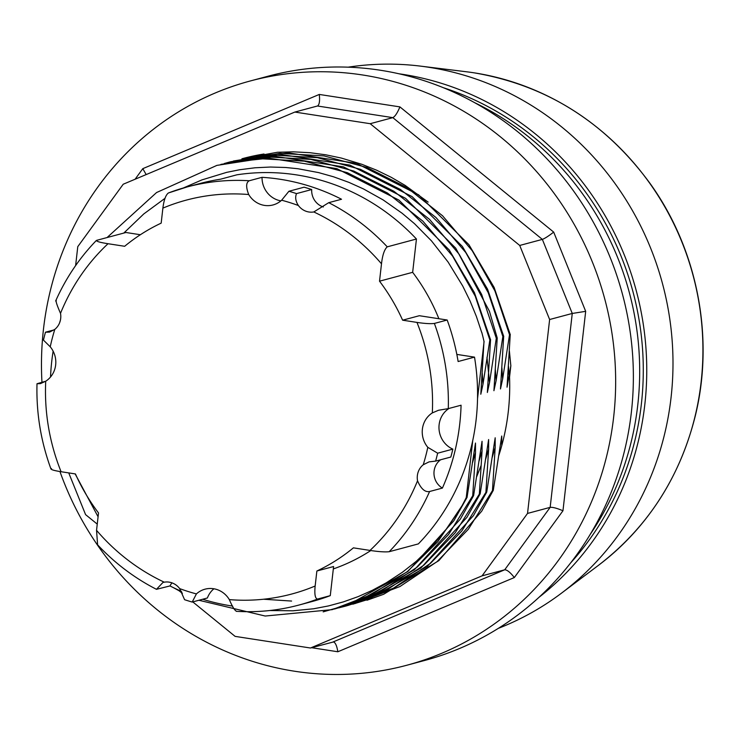<?xml version="1.0" encoding="UTF-8"?>
<svg xmlns="http://www.w3.org/2000/svg" width="740" height="740" viewBox="0 0 740 740"><rect width="100%" height="100%" fill="white"/><g stroke="black" fill="none" stroke-linecap="round" stroke-linejoin="round"><path stroke-width="1.11" d="M474.645 102.675A288.36 272.653 75 0 1 590.196 534.4M443.297 87.69A288.36 272.653 75 0 1 570.521 563.048M398.906 73.769A292.013 276.103 75 0 1 644.808 404.632A292.013 276.103 75 0 1 539.025 597.282M509.398 351.075L510.841 365.764L509.546 377.132A218.143 206.256 75 0 1 508.269 411.782A218.143 206.256 75 0 1 498.779 455.526M252.932 156.464L288.702 152.912L356.495 163.364L418.627 194.842L468.91 244.681L494.126 287.425L510.239 334.517L507.048 387.196L510.841 365.773M230.815 161.69L282.134 154.66L349.946 165.131L412.06 196.581L462.352 246.429L487.568 289.192L503.681 336.275L500.48 388.953L502.654 378.973L509.518 334.721L510.313 334.499M502.932 336.478L503.755 336.256M220.927 164.363L275.558 156.417L343.443 166.861L405.548 198.302L455.738 248.187L489.454 311.3L497.224 338.004L493.922 390.711L496.096 380.73L502.858 336.515L488.234 292.698L465.719 252.497L436.036 217.569L400.405 189.459L360.325 169.303L317.432 157.676L273.411 155.113L229.992 161.903L224.451 163.475M496.374 338.236L497.197 338.014M230.001 162.375L269.018 158.184L336.82 168.628L398.943 200.105L449.226 249.944L474.451 292.698L490.555 339.789L487.364 392.468L489.538 382.488L496.299 338.263L481.666 294.455L459.161 254.255L429.496 219.345L393.865 191.235L353.776 171.051L310.874 159.415L266.881 156.88L224.312 163.494M483.988 341.538L480.806 394.226L482.98 384.245L489.843 339.965L490.638 339.771M456.83 354.404L474.516 357.133A216.404 204.61 75 0 1 477.531 398.629L484.08 341.529M467.033 497.345L466.256 497.558L472.758 440.467A216.404 204.61 75 0 1 418.359 543.9L389.166 551.716C384.846 552.151 378.464 551.716 370.009 550.421L353.396 547.85A190.846 180.449 -105 0 1 316.868 571.012L333.592 566.535L330.281 595.645L317.488 599.067C315.12 598.503 314.352 594.146 315.157 586.015L316.868 571.012M336.043 608.576L380.249 591.741L417.388 566.96L448.597 534.474L472.712 495.772L475.505 452.649L475.496 443.047L467.051 497.382L453.805 520.849L407.777 571.548L348.781 604.571L323.167 611.86M473.591 495.587L472.777 495.809M339.725 607.605L345.469 606.162L386.835 589.965L423.918 565.12L455.239 532.772L479.344 494.089L482.064 450.901L482.055 441.29L473.609 495.624L460.363 519.101L414.335 569.8L355.339 602.813L334.443 609.038M480.158 493.83L479.363 494.043M348.549 605.302L393.375 588.217L430.467 563.371L461.797 531.015L485.912 492.331L488.631 449.143L488.622 439.532L480.168 493.867L466.921 517.343L420.894 568.043L361.897 601.056L346.283 605.94M355.024 603.572L399.933 586.552L437.026 561.669L468.365 529.248L492.47 490.555L495.19 447.386L495.18 437.784L486.726 492.109L485.921 492.294M493.275 490.324L492.479 490.537M501.748 445.628L501.738 436.026L493.293 490.333L481.74 511.137L438.82 560.652L383.635 594.294L366.975 600.242M477.531 398.629A216.404 204.61 75 0 1 472.758 440.467M269.758 610.528L292.929 610.796L313.631 608.77L328.514 605.921L343.397 601.879L358.077 596.653L372.405 590.279L386.188 582.852L402.486 572.196L416.352 561.244L433.918 544.187L447.182 528.193L461.991 505.799L437.83 541.652L407.333 571.595L371.665 594.507L332.279 609.63L265.207 616.032L198.884 600.26M181.864 592.296L173.243 587.56M98.087 516.788L75.147 473.896M107.087 237.54L156.575 192.529L216.903 165.381L260.276 158.721L304.344 161.163L347.291 172.688L387.381 192.974L422.901 221.186L452.556 256.068L475.228 296.157L489.843 339.965M482.212 373.071L482.98 384.245M475.505 452.649L472.499 462.768M486.985 357.272L489.538 382.488M495.338 369.704L496.096 380.73M488.631 449.143L485.616 459.318M233.322 161.042L279.961 153.356L324.018 155.909L366.957 167.508L407.046 187.673L442.585 215.812L472.24 250.749L494.912 290.903L509.518 334.721M501.896 367.817L502.654 378.973M495.19 447.386L492.174 457.561M241.906 158.786A229.437 216.94 75 0 1 243.331 158.397L277.435 152.274L293.271 151.829L310.005 152.708L325.767 154.799L341.399 158.083L361.943 164.326L376.78 170.265L391.21 177.295L405.058 185.342L428.136 202.103M164.992 198.339L143.782 213.934L123.774 233.082M481.648 332.297L476.394 316.47L470.067 300.986L462.722 286.01L448.079 262.025L431.513 240.907L414.474 223.656L402.051 213.203L383.163 199.939L363.497 188.941L348.938 182.382L333.527 176.786L318.579 172.596L297.989 168.738L285.668 167.49L270.461 167.037L255.096 167.776L239.751 169.728L226.708 172.346L201.872 179.922L183.307 187.997M352.851 604.182L368.455 599.298L427.452 566.285L473.48 515.586L486.726 492.109M481.759 332.279A229.437 216.94 75 0 1 484.034 341.538M466.256 497.558A229.437 216.94 75 0 1 461.991 505.799M243.331 158.397A229.437 216.94 75 0 1 264.032 153.994M370.805 550.541A190.846 180.449 75 0 1 333.324 568.93M168.433 192.964A216.404 204.61 75 0 1 187.007 186.97L168.433 192.964C165.788 194.87 163.938 199.92 162.883 208.125L161.181 223.129A190.846 180.449 -105 0 0 124.653 246.281L108.031 243.719C99.613 242.406 95.849 241.277 96.746 240.315L125.939 232.499L140.369 234.728M249.241 180.754L262.034 177.322A216.404 204.61 75 0 1 341.519 199.245L328.726 202.677L313.806 211.954A16.687 15.78 75 0 1 298.387 205.517C295.602 201.289 294.983 197.321 296.518 193.603A213.795 202.149 -105 0 0 288.914 191.262L281.635 200.216A22.94 21.691 75 0 1 273.014 204.952A22.94 21.691 75 0 1 248.714 194.528C245.819 187.081 246.004 182.493 249.241 180.754A216.404 204.61 75 0 0 187.007 186.97L199.8 183.548A216.404 204.61 -105 0 1 220.483 179.21L236.874 174.816A216.404 204.61 75 0 1 416.444 239.02L412.652 272.32A190.846 180.449 75 0 1 438.875 318.727M51.532 468.596C50.209 469.447 53.4 470.492 61.087 471.732L75.434 473.942A190.846 180.449 -105 0 0 98.522 512.949L96.542 530.33L97.615 544.834M181.365 591.325A216.404 204.61 75 0 1 169.978 585.932L156.464 589.327L162.948 582.463L164.243 582.186A16.687 15.78 75 0 1 179.663 588.615L184.593 599.705A213.795 202.149 -105 0 0 192.197 602.055L207.394 597.985A22.94 21.691 -105 0 1 213.888 588.781M192.197 602.055L196.405 593.915A22.94 21.691 75 0 1 205.026 589.179A22.94 21.691 75 0 1 229.335 599.613C232.48 606.985 234.931 610.87 236.671 611.277M437.654 453.195L427.812 447.33A22.94 21.691 75 0 1 432.317 412.911L438.561 410.247L448.283 408.637L461.075 405.215A216.404 204.61 75 0 1 442.409 488.076L429.616 491.499C425.01 492.415 420.986 488.844 417.536 480.778A16.687 15.78 75 0 1 423.234 464.766L429.052 461.88L435.629 461.103A213.795 202.149 -105 0 0 437.654 453.195L452.852 449.125A213.795 202.149 75 0 1 450.827 457.043L435.629 461.103M402.615 320.189L419.339 315.712L447.173 320.013L434.38 323.436C430.699 323.926 424.889 323.584 416.962 322.409L402.615 320.189A190.846 180.449 -105 0 0 379.518 281.182L381.498 263.81C382.525 254.967 384.439 249.315 387.251 246.836L416.444 239.02M56.305 300.532C55.593 301.032 56.989 305.305 60.514 313.353A16.687 15.78 75 0 1 54.806 329.365L49.562 332.103L45.473 332.204A213.795 202.149 -105 0 0 43.456 340.123L50.237 346.801A22.94 21.691 75 0 1 45.723 381.22L40.432 383.635L37 383.736L45.723 381.22A203.888 192.779 75 0 0 61.087 471.732M317.488 599.067A216.404 204.61 75 0 1 298.904 605.061L311.697 601.629A216.404 204.61 -105 0 0 330.281 595.645M474.516 357.133L458.125 361.527A216.404 204.61 -105 0 0 447.173 320.013M232.61 606.088A216.404 204.61 75 0 1 202.658 599.252M379.518 281.182L412.652 272.32M172.013 582.87A16.687 15.78 -105 0 0 169.978 585.932M449.05 408.434A22.94 21.691 -105 0 0 439.07 429.653A22.94 21.691 -105 0 0 452.852 449.125M440.661 459.762A16.687 15.78 -105 0 0 442.409 488.076M262.034 177.322A22.94 21.691 -105 0 0 280.886 200.873M288.914 191.262L304.112 187.192A213.795 202.149 75 0 1 311.707 189.542A16.687 15.78 -105 0 0 323.325 206.978M296.518 193.603L311.707 189.542M50.533 376.993A216.404 204.61 75 0 1 53.132 351.176M59.561 322.945A216.404 204.61 75 0 1 60.43 320.087M45.473 332.204L54.122 329.892M348.151 67.174A292.013 276.103 75 0 1 420.375 66.11A292.013 276.103 75 0 1 671.051 397.602A292.013 276.103 75 0 1 561.447 593.193A292.013 276.103 75 0 1 498.353 628.343M75.619 265.595L77.774 246.651L123.229 184.223L294.844 112.064L370.194 123.7L519.721 245.449L549.626 319.514L527.537 513.421L482.082 575.85L310.458 648.009L235.107 636.372L192.77 601.898M97.255 524.124L85.581 514.624L68.737 472.916M182.382 593.443L179.339 590.964M311.586 647.704L337.838 651.764C336.894 645.965 335.461 642.681 333.536 641.932L310.458 648.009M337.838 651.764L514.328 577.552C510.286 572.371 507.085 569.782 504.708 569.791L482.082 575.85M514.328 577.552L562.964 510.757C556.989 508.223 552.725 507.085 550.162 507.363L527.537 513.421M562.964 510.757L585.682 311.337L572.26 313.455L549.626 319.514M585.682 311.337L553.687 232.101C548.608 236.042 544.834 238.474 542.355 239.39L519.721 245.449M553.687 232.101L399.914 106.893C397.408 112.933 395.049 116.513 392.829 117.642L370.194 123.7M399.914 106.893L319.292 94.442C319.976 100.751 319.412 104.59 317.617 105.959L294.844 112.064M319.292 94.442L142.802 168.655L146.169 174.575M41.958 382.229A302.438 285.964 75 0 1 43.484 329.087A302.438 285.964 75 0 1 250.37 80.947A302.438 285.964 75 0 1 613.645 417.12A302.438 285.964 75 0 1 406.76 665.26A302.438 285.964 75 0 1 59.949 471.546M406.76 665.26L424.473 660.515A302.438 285.964 -105 0 0 622.516 294.428A302.438 285.964 -105 0 0 268.084 76.201L250.37 80.947M482.064 450.901L479.058 461.066M508.445 366.124L509.213 377.224M164.243 582.186A203.888 192.779 75 0 1 96.542 530.33M196.405 593.915A203.888 192.779 75 0 1 179.663 588.615M315.157 586.015A203.888 192.779 75 0 1 229.335 599.613M417.536 480.778A203.888 192.779 75 0 1 370.009 550.421M427.812 447.33A203.888 192.779 75 0 1 423.234 464.766M416.962 322.409A203.888 192.779 75 0 1 432.317 412.911M313.806 211.954A203.888 192.779 75 0 1 381.498 263.81M281.635 200.216A203.888 192.779 75 0 1 298.387 205.517M162.883 208.125A203.888 192.779 75 0 1 248.714 194.528M60.514 313.353A203.888 192.779 75 0 1 108.031 243.719M50.237 346.801A203.888 192.779 75 0 1 54.806 329.365M328.726 202.677A216.404 204.61 75 0 1 387.251 246.836M434.38 323.436A216.404 204.61 75 0 1 448.283 408.637M429.616 491.499A216.404 204.61 75 0 1 389.166 551.716M420.375 66.11L466.367 71.761A273.449 258.547 75 0 1 474.062 72.825A273.449 258.547 75 0 1 701.104 382.182A273.449 258.547 75 0 1 598.466 565.323L561.447 593.193M317.479 106.005L392.829 117.642L542.355 239.39L572.26 313.455L550.162 507.363L504.708 569.791L333.093 641.95M142.802 168.655L135.096 179.237M291.588 601.056L263.532 599.234M480.954 465.821L476.708 476.634M338.846 607.864L339.669 607.642M50.986 469.049C40.867 441.447 36.205 413.003 37 383.736M97.606 544.834C114.83 563.196 134.449 578.023 156.464 589.327M236.273 611.323C257.538 612.609 278.416 610.519 298.904 605.061M96.311 240.518C79.309 258.112 65.758 278.277 55.648 301.004M473.979 72.816L474.09 72.825C546.398 85.202 605.052 122.081 650.062 183.455C697.811 249.833 714.84 338.532 694.934 417.323C679.209 478.641 647.056 527.971 598.466 565.323"/></g></svg>

